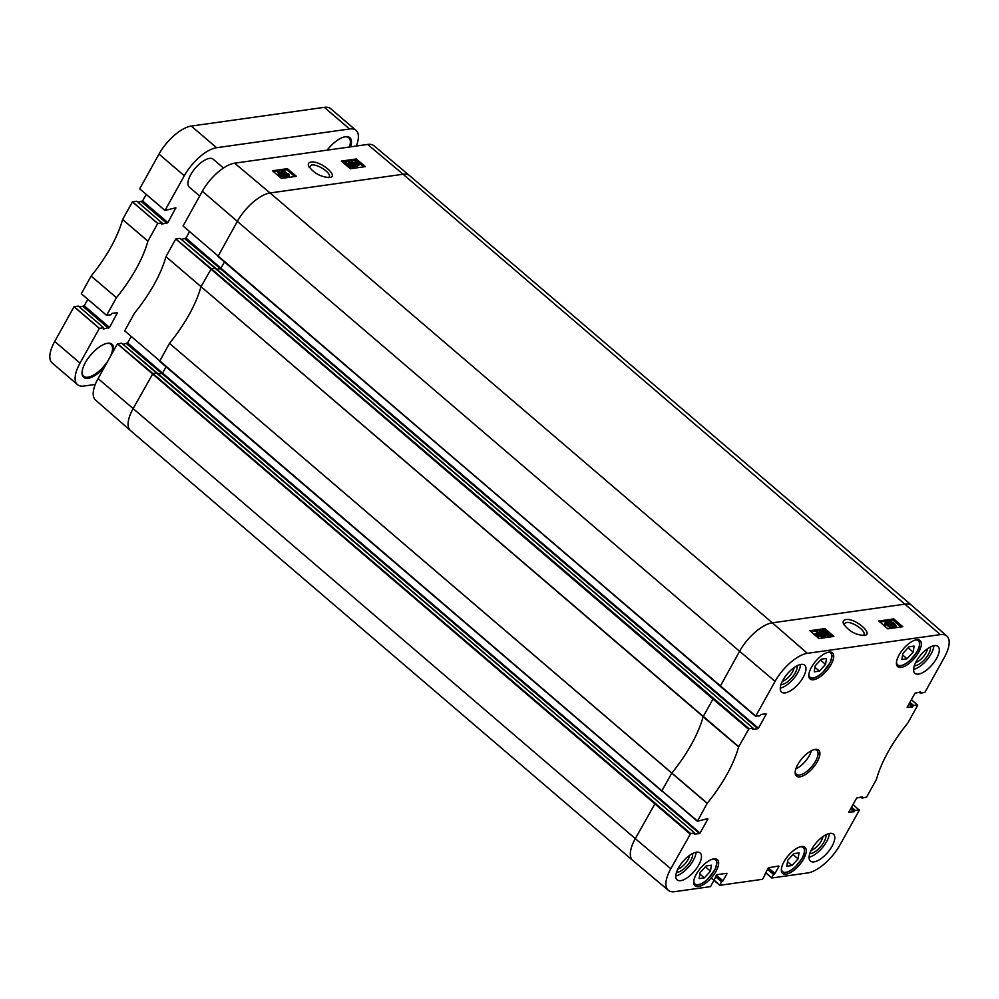 <?xml version="1.0" encoding="UTF-8"?>
<svg xmlns="http://www.w3.org/2000/svg" width="999" height="999" viewBox="0 0 999 999"><rect width="100%" height="100%" fill="white"/><g stroke="black" fill="none" stroke-linecap="round" stroke-linejoin="round"><path stroke-width="1.5" d="M907.055 658.778L901.872 659.515L902.796 653.546L908.915 646.852L914.11 646.116L913.173 652.085L907.055 658.778L902.584 654.944M913.173 652.085L908.103 647.739M791.982 865.546L786.787 866.27L787.712 860.314L793.83 853.608L799.025 852.884L798.089 858.853L791.982 865.546L787.499 861.712M798.089 858.853L793.019 854.507M765.883 713.773L761.126 714.447L759.752 715.908L755.756 716.083L775.074 681.368A31.706 13.412 -49.4 0 1 807.354 653.334L940.371 634.615A31.706 13.412 -49.4 0 1 946.84 636.051A31.706 13.412 -49.4 0 1 944.28 657.554L924.962 692.257L920.491 693.281L919.542 692.145M707.529 818.643L697.352 821.29L707.267 803.233A92.295 39.036 130.6 0 0 738.636 746.865L749.013 728.696L211.276 268.719L200.874 286.963A91.846 38.849 -49.4 0 1 169.58 343.181L159.615 361.313L661.825 791.083M726.585 873.313L716.87 874.687L710.576 886.613L674.7 891.67A31.706 13.412 -49.4 0 1 668.319 890.296A31.706 13.412 -49.4 0 1 670.791 868.73L690.646 833.553L152.909 373.576L133.054 408.753A32.143 13.599 130.6 0 0 130.469 430.557A32.143 13.599 130.6 0 0 130.507 430.594L632.754 860.451A32.143 13.599 130.6 0 0 632.792 860.489L668.319 890.296M853.071 804.482L859.315 810.201L839.997 844.904A31.706 13.412 -49.4 0 1 807.716 872.939L771.84 877.984L765.709 872.514M911.438 699.625L917.681 705.331L907.804 723.051A92.295 39.036 130.6 0 0 876.435 779.407L866.595 797.115L862.125 798.139L861.175 797.002M767.482 869.33L773.513 874.487L771.777 877.609M909.59 702.934L912.849 706.505L909.29 703.458M851.223 807.791L854.782 810.838L850.936 808.316M764.759 875.324L762.562 879.295L719.867 885.301L713.736 879.832M795.866 768.843A15.747 6.656 130.6 0 0 811.363 750.724M917.619 704.957L913.673 705.506L909.939 702.309M908.953 704.083L912.312 706.967L907.154 707.304L915.022 693.169L920.653 691.982L920.429 692.894M850.586 808.94L853.945 811.825L848.788 812.162L856.655 798.026L862.287 796.852L862.062 797.751M859.252 809.814L855.319 810.376L851.573 807.167M778.958 866.333L774.962 873.501L768.318 867.819L778.558 865.996M764.385 875.386L768.318 867.831M767.969 868.443L774.425 873.975L774.962 873.501M774.425 873.975L767.831 868.705M726.972 873.65L722.976 880.818L716.345 875.136M715.996 875.761L722.452 881.293L715.858 876.023M715.509 876.647L721.54 881.805L719.804 884.927M707.916 818.968L700.049 833.104L162.575 373.089L162.038 373.564L699.512 833.566L694.268 834.165M157.255 373.114L694.692 833.029L694.417 834.29M694.58 833.004L690.646 833.553M766.283 714.11L758.416 728.246L220.929 268.232L220.404 268.694L757.879 728.708L752.634 729.307M215.622 268.256L753.059 728.171L752.784 729.432M752.946 728.146L749.013 728.696M814.023 749.662A15.747 6.656 -49.4 0 1 816.87 750.399A15.747 6.656 -49.4 0 1 811.688 766.695A15.747 6.656 -49.4 0 1 796.39 774.325A15.747 6.656 -49.4 0 1 795.229 771.628M785.202 692.881A17.72 7.492 -49.4 0 1 781.618 692.095A17.72 7.492 -49.4 0 1 787.437 673.763A17.72 7.492 -49.4 0 1 804.657 665.172A17.72 7.492 -49.4 0 1 801.235 680.406A17.72 7.492 -49.4 0 1 785.202 692.881M680.694 880.656A17.72 7.492 -49.4 0 1 677.097 879.869A17.72 7.492 -49.4 0 1 682.929 861.538A17.72 7.492 -49.4 0 1 700.137 852.959A17.72 7.492 -49.4 0 1 696.728 868.181A17.72 7.492 -49.4 0 1 680.694 880.656M814.01 861.887A17.72 7.492 -49.4 0 1 810.414 861.101A17.72 7.492 -49.4 0 1 816.245 842.769A17.72 7.492 -49.4 0 1 833.453 834.177A17.72 7.492 -49.4 0 1 830.044 849.412A17.72 7.492 -49.4 0 1 814.01 861.887M918.531 674.1A17.72 7.492 -49.4 0 1 914.934 673.326A17.72 7.492 -49.4 0 1 920.753 654.994A17.72 7.492 -49.4 0 1 937.974 646.403A17.72 7.492 -49.4 0 1 934.552 661.638A17.72 7.492 -49.4 0 1 918.531 674.1M813.573 679.745A17.183 7.268 -49.4 0 1 810.089 678.983A17.183 7.268 -49.4 0 1 815.733 661.201A17.183 7.268 -49.4 0 1 832.442 652.871A17.183 7.268 -49.4 0 1 829.12 667.644A17.183 7.268 -49.4 0 1 813.573 679.745M698.488 886.513A17.183 7.268 -49.4 0 1 695.004 885.751A17.183 7.268 -49.4 0 1 700.661 867.956A17.183 7.268 -49.4 0 1 717.357 859.627A17.183 7.268 -49.4 0 1 714.048 874.4A17.183 7.268 -49.4 0 1 698.488 886.513M786.113 874.175A17.183 7.268 -49.4 0 1 782.629 873.413A17.183 7.268 -49.4 0 1 788.286 855.619A17.183 7.268 -49.4 0 1 804.982 847.289A17.183 7.268 -49.4 0 1 801.673 862.062A17.183 7.268 -49.4 0 1 786.113 874.175M901.198 667.407A17.183 7.268 -49.4 0 1 897.714 666.645A17.183 7.268 -49.4 0 1 903.371 648.863A17.183 7.268 -49.4 0 1 920.067 640.534A17.183 7.268 -49.4 0 1 916.757 655.307A17.183 7.268 -49.4 0 1 901.198 667.407M815.172 749.425A17.058 7.218 130.6 0 0 814.784 749.487A17.058 7.218 130.6 0 0 802.06 758.441A17.058 7.218 130.6 0 0 795.167 772.414A17.058 7.218 130.6 0 0 812.799 768.081A17.058 7.218 130.6 0 0 815.172 749.425M913.61 669.38A17.72 7.492 130.6 0 0 926.722 660.102A17.72 7.492 130.6 0 0 933.865 645.716M809.103 857.154A17.72 7.492 130.6 0 0 822.214 847.876A17.72 7.492 130.6 0 0 829.357 833.491M675.786 875.923A17.72 7.492 130.6 0 0 688.885 866.645A17.72 7.492 130.6 0 0 696.041 852.259M780.294 688.149A17.72 7.492 130.6 0 0 793.406 678.87A17.72 7.492 130.6 0 0 800.549 664.485M809.814 853.571A13.087 5.532 130.6 0 0 820.728 846.603A13.087 5.532 130.6 0 0 825.923 834.739M822.964 836.55A10.989 4.645 -49.4 0 1 811.138 850.374M676.498 872.352A13.087 5.532 130.6 0 0 687.412 865.371A13.087 5.532 130.6 0 0 692.607 853.521M689.647 855.319A10.989 4.645 -49.4 0 1 677.821 869.142M781.006 684.565A13.087 5.532 130.6 0 0 791.92 677.597A13.087 5.532 130.6 0 0 797.127 665.734M794.168 667.544A10.989 4.645 -49.4 0 1 782.329 681.368M914.322 665.796A13.087 5.532 130.6 0 0 925.236 658.828A13.087 5.532 130.6 0 0 930.444 646.965M927.484 648.776A10.989 4.645 -49.4 0 1 915.646 662.599M887.799 628.833L878.82 621.016L893.793 618.905L902.784 626.723L887.799 628.833M818.893 638.536L809.914 630.706L824.887 628.608L833.878 636.425L818.893 638.536M845.866 619.592C843.468 620.017 842.644 621.353 843.406 623.601C848.501 631.031 855.506 634.989 864.422 635.464C874.237 634.253 854.957 617.732 845.866 619.592M844.043 624.875L844.292 623.701L846.365 622.527C852.422 621.241 866.545 631.181 863.848 634.802L862.999 635.589M824.662 636.263L823.351 634.215L820.241 632.417M824.887 628.608L824.175 629.857L811.051 631.705M832.017 636.688L829.482 634.477M825.723 631.218L824.175 629.857M891.882 623.451L890.296 622.802M893.793 618.905L893.081 620.154L879.957 622.002M900.923 626.985L893.081 620.154M817.919 637.312L816.433 635.164M816.171 635.564L815.034 634.79M828.159 635.776L826.847 633.728L823.738 631.93M825.211 636.738L825.686 635.901L821.465 633.703L820.179 631.106L824.4 633.291L826.136 635.664L825.211 636.738L823.626 636.4L820.991 634.552L819.704 631.942M822.714 636.226L817.944 632.629L817.644 633.478L816.995 632.916L817.307 631.505L822.714 636.226L821.69 637.137L817.619 633.591M817.469 633.466L817.17 634.315L817.469 633.466M816.52 633.766L816.945 631.568M818.343 637.674L818.818 636.838L817.232 636.937L815.521 635.426L815.097 633.591L816.283 633.354L819.292 636.563L817.731 637.662M828.695 636.238L829.17 635.401L824.962 633.216L823.676 630.619L827.884 632.804L829.632 635.177L828.695 636.238L826.161 635.352M822.714 631.992L823.676 630.619M894.717 626.648L894.542 625.586L892.507 624.75M889.235 622.627L890.221 621.503L892.931 622.539L895.579 624.662L895.728 626.286L892.594 625.062L890.321 622.889L890.221 621.503M895.254 627.122L896.29 626.011L895.254 627.122L892.119 625.898L889.847 623.726M892.095 623.751L891.62 624.587M892.694 626.71L891.782 627.609L887.512 622.577L887.986 621.74L892.694 626.71L887.986 621.74M891.008 626.86L886.238 623.264L885.938 624.113L885.289 623.563L885.601 622.152L891.008 626.86L889.984 627.772L885.913 624.225M886.238 623.264L885.464 624.949L885.763 624.1L885.464 624.949L884.814 624.4L885.239 622.202M825.524 633.141L824.212 631.093L827.322 632.891L828.633 634.927L825.524 633.141M884.814 624.4L885.351 623.476M889.984 627.772L890.459 626.935M891.782 627.609L892.257 626.773M892.931 622.539L893.343 623.576M890.858 622.789L890.771 621.965L892.357 622.614L892.457 623.438L890.534 622.389M891.92 623.388L892.357 622.614L892.457 623.438M893.168 624.974L892.994 623.913L895.017 624.75L895.191 625.811L892.694 624.425M894.542 625.586L895.017 624.75L895.191 625.811M814.123 634.702L815.097 633.591M816.907 634.328L818.393 636.475L817.432 636.313L816.907 634.328M816.495 634.128L817.007 636.126L815.509 633.953L816.495 634.128L816.021 634.964M816.67 633.503L817.057 632.842M817.944 632.629L817.232 634.203M821.69 637.137L822.165 636.301M819.242 632.18L820.179 631.106M822.04 633.628L820.728 631.58L823.825 633.378L825.137 635.426L822.04 633.628M175.849 238.923L211.276 268.719L215.472 268.132L180.057 238.336L175.762 238.998L165.946 256.643A92.295 39.036 -49.4 0 1 134.503 313.124L124.688 330.831L697.314 821.19M189.535 231.631L185.964 238.049L181.343 239.41M946.84 636.051L911.9 605.556A32.143 13.599 130.6 0 0 911.862 605.519L409.615 175.662A32.143 13.599 130.6 0 0 409.565 175.624L374.051 145.817A31.706 13.412 130.6 0 0 367.657 144.443L234.64 163.174A31.706 13.412 130.6 0 0 202.36 191.209L183.054 225.974L720.192 686.213M755.756 716.083L217.944 256.356M117.482 343.781L152.909 373.576L157.105 372.989L121.678 343.194L117.407 343.856L98.089 378.559A31.706 13.412 130.6 0 0 95.529 400.062L130.469 430.557M131.169 336.488L127.597 342.907L122.977 344.28M707.267 803.233L671.827 773.039L661.9 790.821L159.578 361.213M707.155 803.396L169.468 343.344L671.827 773.039A91.846 38.849 -49.4 0 0 703.121 716.82L738.636 746.865M296.453 176.323L281.468 178.434L272.39 170.792L287.362 168.681L296.453 176.323M341.296 161.089L356.268 158.978L365.359 166.621L350.374 168.731L341.296 161.089M310.989 162.088C308.616 162.512 307.804 163.799 308.554 165.971C313.761 173.264 320.829 177.123 329.77 177.522C339.448 176.236 320.005 160.277 310.989 162.088M309.215 167.233L311.501 164.997C317.557 163.724 331.88 173.376 329.183 176.923L328.384 177.66M353.571 166.671L348.913 163.287M356.268 158.978L355.694 160.015L342.27 161.913M363.673 166.858L359.99 163.699M356.793 160.964L355.694 160.015M283.291 176.074L279.033 173.376L278.871 171.766L282.018 172.977L284.303 175.125L284.415 176.498L281.706 175.474L281.281 174.45M287.362 168.681L286.788 169.718L273.364 171.616M294.767 176.561L286.788 169.718M356.78 162.962L355.656 162.238M358.566 164.735L357.592 162.912M350.087 167.158L345.429 163.786M353.896 167.557L354.37 166.721L350.137 164.548L348.838 161.975L350.412 162.313L354.832 166.483L353.896 167.557L351.361 166.683M347.889 163.349L348.838 161.975M357.442 165.097L356.78 167.158L351.336 162.5L352.36 161.576L356.606 165.197L356.905 164.36L357.542 164.91L355.706 161.039L356.893 160.789L359.016 162.437L359.453 164.236L357.842 164.335M358.254 164.485L357.417 165.185M357.255 164.71L355.681 163.686L355.232 161.888M358.978 165.085L359.952 163.973L358.978 165.085L357.667 164.885M350.412 168.044L350.886 167.208L346.653 165.047L345.354 162.475L349.575 164.635L351.336 166.97L349.438 167.944M344.38 163.686L345.354 162.475M281.169 174.962L280.969 173.901L278.946 173.077M283.953 177.347L284.915 176.249L283.953 177.347L281.231 176.323L278.571 174.226L278.409 172.615M281.706 175.474L281.231 176.323L281.169 174.65M286.651 176.261L282.355 171.279L286.651 176.261L285.739 177.16L284.927 176.224M283.529 174.6L281.443 172.19L281.905 171.341M289.235 174.638L288.574 176.698L283.129 172.04L284.153 171.116L288.386 174.75L288.686 173.901L289.273 174.538M349.013 164.71L350.337 166.733L347.215 164.96L345.891 162.937L349.013 164.71L348.539 165.559M354.757 162.15L355.706 161.039M357.63 163.524L356.131 161.388L357.093 161.551L357.63 163.524M358.054 163.711L357.517 161.738L359.041 163.886L358.054 163.711M357.267 164.673L357.717 163.861M356.618 162.4L357.093 161.551M356.119 162.25L356.593 161.413M357.605 166.259L351.81 161.651M356.606 165.197L356.905 164.36M356.78 167.158L357.255 166.309M352.497 164.223L353.833 166.246L350.711 164.473L349.388 162.45L352.497 164.223L352.035 165.06M289.398 175.799L283.604 171.191M288.386 174.75L288.686 173.901M288.574 176.698L289.036 175.849M285.739 177.16L286.201 176.323M282.218 174.975L282.53 174.276M277.847 172.889L278.871 171.766M283.341 175.986L283.766 175.225L283.866 176.036L282.155 174.588L283.866 176.036M280.969 173.901L281.443 173.052L281.631 174.113L279.595 173.289L279.42 172.24L281.443 173.052L281.631 174.113M136.701 201.224L161.988 222.877L136.701 201.224L132.405 201.885L122.59 219.53A92.295 39.036 -49.4 0 1 91.146 276.024L81.331 293.718L106.618 315.309L116.446 297.665A92.295 39.036 130.6 0 0 147.889 241.171L157.705 223.526L161.988 222.877L161.813 224.163L167.894 222.59L175.836 207.792L164.985 210.452L184.303 175.749A31.706 13.412 -49.4 0 1 216.583 147.715L349.6 128.983A31.706 13.412 -49.4 0 1 356.019 130.382A31.706 13.412 -49.4 0 1 356.318 146.041M146.216 194.443L142.595 200.936L137.962 202.31M164.985 210.452L139.685 188.799L164.972 210.502L139.685 188.799L159.003 154.096A31.706 13.412 130.6 0 1 191.284 126.061L324.3 107.33A31.706 13.412 130.6 0 1 330.731 108.741L356.019 130.382M95.28 384.44L83.928 386.039A31.706 13.412 -49.4 0 1 77.497 384.64A31.706 13.412 -49.4 0 1 80.02 363.099L99.338 328.396L103.621 327.734L103.446 329.021L109.528 327.447L117.47 312.65L112.188 313.324L110.827 314.772L106.631 315.372L81.319 293.718M78.334 306.106L74.038 306.743L54.72 341.446A31.706 13.412 130.6 0 0 52.21 362.987L77.497 384.64M87.85 299.3L84.241 305.794L79.595 307.168M344.493 136.9A20.991 8.879 -49.4 0 1 348.788 137.825A20.991 8.879 -49.4 0 1 349.413 147.015M350.624 146.841A21.778 9.216 130.6 0 0 344.942 136.801A21.778 9.216 130.6 0 0 327.123 150.15M107.842 361.026A20.991 8.879 -49.4 0 1 87.912 377.197A20.991 8.879 -49.4 0 1 83.654 376.273A20.991 8.879 -49.4 0 1 82.08 372.165M106.656 343.444A20.991 8.879 -49.4 0 1 110.951 344.368A20.991 8.879 -49.4 0 1 110.489 356.268M113.386 351.061A21.778 9.216 130.6 0 0 107.105 343.356A21.778 9.216 130.6 0 0 90.847 354.795A21.778 9.216 130.6 0 0 82.055 372.627A21.778 9.216 130.6 0 0 88.099 378.296A21.778 9.216 130.6 0 0 104.296 367.407M199.688 196.016L189.298 187.125A18.369 7.767 -49.4 0 1 195.329 168.119A18.369 7.767 -49.4 0 1 213.187 159.203L223.464 168.007M704.345 877.884L699.163 878.608L700.087 872.651L706.206 865.946L711.388 865.221L710.464 871.19L704.345 877.884L699.874 874.05M710.464 871.19L705.394 866.845M819.43 671.116L814.247 671.852L815.172 665.883L821.29 659.19L826.473 658.453L825.549 664.422L819.43 671.116L814.947 667.282M825.549 664.422L820.479 660.077M915.434 640.009A15.872 6.718 -49.4 0 1 913.086 657.18A15.872 6.718 -49.4 0 1 896.49 662.15M800.349 846.777A15.872 6.718 -49.4 0 1 798.001 863.948A15.872 6.718 -49.4 0 1 781.405 868.905M911.862 605.519A32.143 13.599 130.6 0 0 905.344 604.095L772.327 622.827L807.354 653.334M940.371 634.615L403.097 174.238L270.08 192.969L772.327 622.827A32.143 13.599 130.6 0 0 739.585 651.261L775.074 681.368M697.389 820.941L661.9 790.821L697.352 821.29M655.157 803.433L635.302 838.611L670.791 868.73M98.089 378.559L635.302 838.611A32.143 13.599 130.6 0 0 632.754 860.451M117.407 343.856L690.109 834.015M738.711 746.703L165.946 256.643L703.184 716.658L712.986 699.05L748.476 729.158M860.851 797.052L861.975 798.014M713.611 880.044L719.717 885.189M234.64 163.174L270.08 192.969A32.143 13.599 130.6 0 0 237.337 221.391L739.585 651.261L720.229 686.313L755.669 716.333M919.217 692.195L920.341 693.156M765.584 872.726L771.703 877.871M166.059 366.833L162.575 373.089L127.597 342.907M126.611 343.768L162.038 373.564L158.441 374.063M121.691 343.194L694.692 833.029M224.425 261.975L220.929 268.232L185.964 238.049M184.965 238.911L220.404 268.694L216.808 269.206M180.057 238.336L753.059 728.171M713.523 698.576L712.986 699.05L175.762 238.998M827.122 635.901L827.597 635.064M826.847 633.728L827.322 632.891M892.119 625.898L892.594 625.062M817.781 637.574L818.206 636.825M817.507 635.926L817.981 635.089M820.991 634.552L821.465 633.703M823.626 636.4L824.113 635.551M823.351 634.215L823.825 633.378M202.36 191.209L237.337 221.391L217.982 256.456L755.719 716.433M409.565 175.624A32.143 13.599 130.6 0 0 403.097 174.238L367.657 144.443M355.681 163.686L356.156 162.837M356.456 164.273L356.93 163.424M358.142 163.337L358.616 162.5M278.571 174.226L279.033 173.376M116.421 297.69L91.134 276.049L116.446 297.665M147.889 241.171L122.59 219.53M147.889 241.146L122.602 219.505M157.705 223.526L132.405 201.885M157.78 223.464L132.492 201.81M166.908 223.439L141.608 201.798M167.894 222.59L142.595 200.936M175.762 208.441L175.037 207.829M184.303 175.749L159.003 154.096M216.583 147.715L191.284 126.061M349.6 128.983L324.3 107.33M80.02 363.099L54.72 341.446M99.338 328.396L74.038 306.743M99.413 328.321L74.126 306.681M103.609 327.734L78.322 306.081M108.541 328.296L83.242 306.656M109.528 327.447L84.241 305.794M117.395 313.311L116.671 312.687M106.606 315.347L81.331 293.718M712.724 859.115A15.872 6.718 -49.4 0 1 710.376 876.285A15.872 6.718 -49.4 0 1 693.781 881.243M827.809 652.347A15.872 6.718 -49.4 0 1 825.461 669.517A15.872 6.718 -49.4 0 1 808.853 674.487M896.615 665.009C899.899 667.057 904.445 665.484 910.226 660.277C916.807 652.572 919.854 647.914 919.342 646.316C919.954 642.544 919.592 640.334 918.281 639.685M781.53 871.777C784.814 873.825 789.36 872.252 795.142 867.045C801.735 859.34 804.769 854.682 804.257 853.071C804.869 849.3 804.507 847.102 803.196 846.453M919.155 692.195L920.379 693.256M860.788 797.052L862.012 798.114M719.755 885.289L711.151 878.046M886.088 623.913L885.614 624.75M893.418 623.476L892.944 624.325M817.794 633.279L817.319 634.115M356.743 164.573L356.281 165.409M288.536 174.113L288.062 174.95M281.206 174.538L280.731 175.387M103.621 327.734L78.334 306.094M693.893 884.115C697.19 886.163 701.723 884.59 707.504 879.382L715.109 869.38L717.032 862.599L715.571 858.79M808.978 677.347C812.274 679.395 816.807 677.821 822.589 672.627L830.194 662.612L832.117 655.844L830.656 652.022"/></g></svg>
